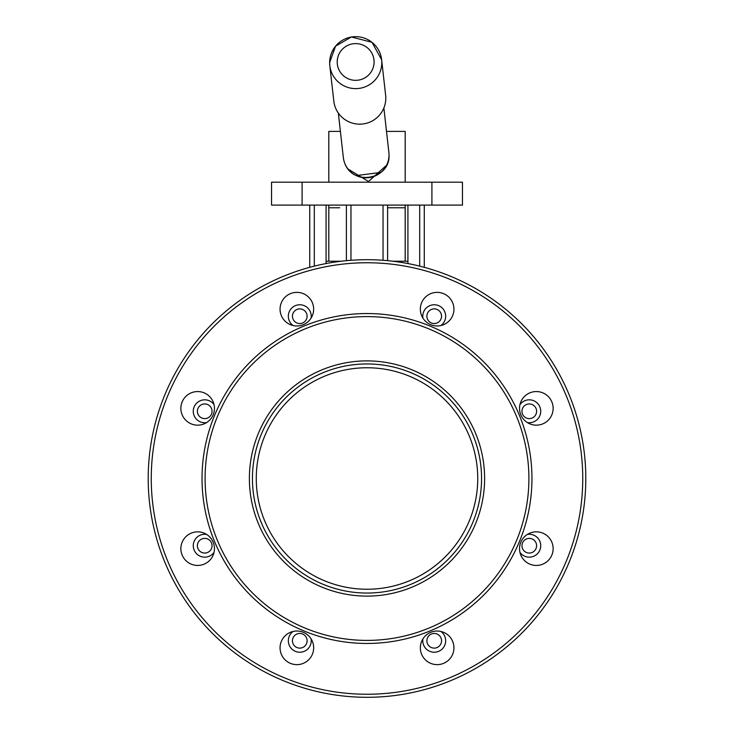 <?xml version="1.0" encoding="UTF-8"?>
<svg xmlns="http://www.w3.org/2000/svg" width="734" height="734" viewBox="0 0 734 734"><rect width="100%" height="100%" fill="white"/><g stroke="black" fill="none" stroke-linecap="round" stroke-linejoin="round"><path stroke-width="1.1" d="M341.191 261.231L326.079 261.231L326.079 205.098M407.921 263.561L407.921 205.098M407.921 261.231L392.809 261.231M346.384 205.098L346.384 260.671M326.079 261.231L326.079 263.561M271.534 205.098L462.466 205.098L462.466 182.188L271.534 182.188L271.534 205.098M309.72 205.098L309.72 267.332M387.616 260.671L387.616 205.098M424.28 267.332L424.28 205.098M252.441 478.504A114.559 114.559 0 0 1 367 363.945A114.559 114.559 0 0 1 481.559 478.504A114.559 114.559 0 0 1 367 593.054A114.559 114.559 0 0 1 252.441 478.504M484.605 478.504A117.605 117.605 0 0 0 308.197 376.643A117.605 117.605 0 0 0 308.197 580.355A117.605 117.605 0 0 0 484.605 478.504M205.098 478.504A161.902 161.902 0 0 0 447.951 618.716A161.902 161.902 0 0 0 447.951 338.291A161.902 161.902 0 0 0 205.098 478.504M148.204 478.504A218.796 218.796 0 0 0 367 697.3A218.796 218.796 0 0 0 585.796 478.504A218.796 218.796 0 0 0 367 259.698A218.796 218.796 0 0 0 148.204 478.504M151.259 478.504A215.741 215.741 0 0 1 474.87 291.664A215.741 215.741 0 0 1 474.87 665.343A215.741 215.741 0 0 1 151.259 478.504M531.957 478.504A164.957 164.957 0 0 0 284.517 335.64A164.957 164.957 0 0 0 284.517 621.359A164.957 164.957 0 0 0 531.957 478.504M280.058 647.838A16.799 16.799 0 0 0 305.261 662.389A16.799 16.799 0 0 0 305.261 633.286A16.799 16.799 0 0 0 280.058 647.838M420.343 647.838A16.799 16.799 0 0 0 445.538 662.389A16.799 16.799 0 0 0 445.538 633.286A16.799 16.799 0 0 0 420.343 647.838M519.534 548.637A16.799 16.799 0 0 0 544.738 563.189A16.799 16.799 0 0 0 544.738 534.095A16.799 16.799 0 0 0 519.534 548.637M519.534 408.361A16.799 16.799 0 0 0 544.738 422.912A16.799 16.799 0 0 0 544.738 393.809A16.799 16.799 0 0 0 519.534 408.361M420.343 309.161A16.799 16.799 0 0 0 445.538 323.712A16.799 16.799 0 0 0 445.538 294.618A16.799 16.799 0 0 0 420.343 309.161M280.058 309.161A16.799 16.799 0 0 0 305.261 323.712A16.799 16.799 0 0 0 305.261 294.618A16.799 16.799 0 0 0 280.058 309.161M180.867 408.361A16.799 16.799 0 0 0 206.061 422.912A16.799 16.799 0 0 0 206.061 393.809A16.799 16.799 0 0 0 180.867 408.361M180.867 548.637A16.799 16.799 0 0 0 206.061 563.189A16.799 16.799 0 0 0 206.061 534.095A16.799 16.799 0 0 0 180.867 548.637M256.267 478.504A110.733 110.733 0 0 0 422.371 574.401A110.733 110.733 0 0 0 422.371 382.597A110.733 110.733 0 0 0 256.267 478.504M440.868 325.547A11.46 11.46 0 0 0 439.464 306.032A11.46 11.46 0 0 0 422.922 318.116M422.922 638.892A11.46 11.46 0 0 0 439.464 650.966A11.46 11.46 0 0 0 440.868 631.451M293.132 631.451A11.46 11.46 0 0 0 300.729 652.196A11.46 11.46 0 0 0 311.078 638.892M527.388 422.582A11.46 11.46 0 0 0 534.453 401.058A11.46 11.46 0 0 0 519.956 404.627M214.044 404.627A11.46 11.46 0 0 0 193.262 411.279A11.46 11.46 0 0 0 206.612 422.582M206.612 534.416A11.46 11.46 0 0 0 193.262 545.72A11.46 11.46 0 0 0 214.044 552.372M519.956 552.372A11.46 11.46 0 0 0 540.169 542.151A11.46 11.46 0 0 0 527.388 534.416M311.078 318.116A11.46 11.46 0 0 0 300.729 304.803A11.46 11.46 0 0 0 293.132 325.547M275.011 416.848A110.733 110.733 0 0 0 305.344 570.483A110.733 110.733 0 0 0 458.989 540.16M339.732 207.768L328.814 207.768L339.732 207.768M405.186 261.231L405.186 207.768L387.616 207.768L405.186 207.768L405.186 205.098M385.634 95.264A26.075 25.974 173.6 0 1 362.624 124A26.075 25.974 173.6 0 1 333.805 101.099L329.805 65.555A26.075 25.974 -6.4 0 0 358.623 88.456A26.075 25.974 -6.4 0 0 381.634 59.72A26.075 25.974 -6.4 0 0 354.274 36.7A26.075 25.974 -6.4 0 0 329.805 65.555L329.639 62.629L335.539 46.178L351.393 36.994L371.982 42.297L381.634 59.72L385.634 95.264M380.882 172.426L356.201 175.591M347.989 168.985L368.505 181.5L386.57 165.223M328.814 182.188L328.814 131.395L340.392 131.395M386.506 131.395L405.186 131.395L405.186 182.188M207.52 538.939A7.331 7.331 0 0 1 211.493 548.518A7.331 7.331 0 0 1 201.923 552.5A7.331 7.331 0 0 1 197.941 542.921A7.331 7.331 0 0 1 207.52 538.939M197.703 409.159A7.331 7.331 0 0 1 206.841 404.269A7.331 7.331 0 0 1 211.741 413.407A7.331 7.331 0 0 1 202.593 418.297A7.331 7.331 0 0 1 197.703 409.159M298.307 309.042A7.331 7.331 0 0 1 306.959 314.739A7.331 7.331 0 0 1 301.261 323.4A7.331 7.331 0 0 1 292.6 317.694A7.331 7.331 0 0 1 298.307 309.042M530.535 538.499A7.331 7.331 0 0 1 536.499 546.977A7.331 7.331 0 0 1 528.021 552.941A7.331 7.331 0 0 1 522.058 544.463A7.331 7.331 0 0 1 530.535 538.499M433.491 633.488A7.331 7.331 0 0 1 441.51 640.048A7.331 7.331 0 0 1 434.95 648.076A7.331 7.331 0 0 1 426.922 641.507A7.331 7.331 0 0 1 433.491 633.488M303.968 634.763A7.331 7.331 0 0 1 305.803 644.966A7.331 7.331 0 0 1 295.6 646.801A7.331 7.331 0 0 1 293.756 636.598A7.331 7.331 0 0 1 303.968 634.763M532.095 404.507A7.331 7.331 0 0 1 536.049 414.095A7.331 7.331 0 0 1 526.462 418.05A7.331 7.331 0 0 1 522.507 408.471A7.331 7.331 0 0 1 532.095 404.507M435.968 309.097A7.331 7.331 0 0 1 441.336 317.969A7.331 7.331 0 0 1 432.473 323.336A7.331 7.331 0 0 1 427.096 314.473A7.331 7.331 0 0 1 435.968 309.097M419.692 205.098L419.692 266.139M431.913 205.098L431.913 182.188M302.087 205.098L302.087 182.188M314.308 266.139L314.308 205.098M350.962 260.286L350.962 205.098M383.038 205.098L383.038 260.286M337.209 61.968A18.442 18.368 173.6 0 1 364.881 46.059A18.442 18.368 173.6 0 1 364.853 77.877A18.442 18.368 173.6 0 1 337.209 61.968M383.873 107.953L388.873 152.415A22.91 22.818 173.6 0 1 367.367 177.766A22.91 22.818 173.6 0 1 343.338 157.535L338.337 113.073M328.814 261.231L328.814 205.098M389.011 154.947L389.011 154.984C390.607 180.812 347.586 187.776 343.338 157.535"/></g></svg>
